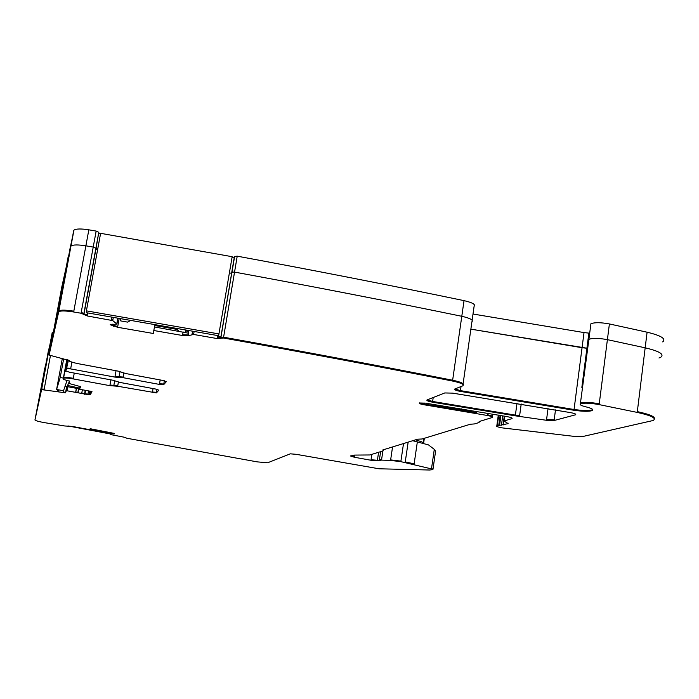 <?xml version="1.0" encoding="UTF-8"?>
<svg xmlns="http://www.w3.org/2000/svg" width="699" height="699" viewBox="0 0 699 699"><rect width="100%" height="100%" fill="white"/><g stroke="black" fill="none" stroke-linecap="round" stroke-linejoin="round"><path stroke-width="1.05" d="M55.169 325.83L62.866 284.65M55.806 322.597L55.92 320.928L55.265 323.96M58.533 306.45L60.158 297.975L58.533 306.45M49.236 348.338L44.002 376.359M48.747 350.601L47.174 359.365M48.694 350.854L43.583 378.622M46.562 362.519L45.348 368.897L46.562 362.519M45.112 367.796L40.341 393.336M44.71 369.675L43.146 378.29M44.657 369.902L39.992 395.241M42.683 380.71L41.591 386.46L42.683 380.71M423.577 443.55L424.337 438.299M415.669 439.802L421.864 441.917L423.314 442.825L422.694 443.306M412.725 440.711L428.496 444.905L434.289 449.37L435.582 451.161L433.031 468.924M80.132 386.267L79.503 389.247L80.621 386.652L68.904 383.445L69.708 381.217L63.137 379.339L63.539 378.264C64.754 377.783 67.969 378.002 73.194 378.902L109.857 385.656L117.659 386.241L156.419 392.908L158.839 390.164L155.475 389.011L120.053 382.458L113.037 380.265L69.516 372.209L65.82 370.977L66.545 368.705L70.643 368.897L114.898 377.102L123.094 377.678L159.416 384.415L163.671 384.677L166.327 381.671L162.823 380.439L125.724 373.537L118.393 371.178L78.83 363.812C72.74 362.589 69.524 361.488 69.175 360.501L49.105 355.048L58.742 311.675C60.708 310.627 65.68 310.732 73.666 311.981L81.058 313.231L93.22 247.07L95.877 248.276L95.955 248.861L98.804 232.321L96.165 231.072L88.834 229.822C80.927 228.599 75.964 228.713 73.937 230.172L70.118 248.232M70.704 361.645L67.724 362.047L68.109 359.968M176.952 329.378L154.82 325.533L153.789 330.513L182.5 335.503L188.014 335.747L193.623 334.463L217.223 338.569L223.453 338.01L234.541 272.094C312.75 286.468 388.504 301.199 461.786 316.289C470.191 318.211 473.555 320.055 471.904 321.82L471.633 321.977M154.313 326.905L188.45 333.187L188.686 330.505L188.258 333.1M44.098 372.27L36.619 411.676L48.292 352.383L42.665 383.541L50.153 343.576L51.272 343.392L50.188 343.524L52.276 332.348L53.36 332.208M67.908 359.906L65.82 370.977M67.471 359.793L65.339 371.37L66.16 371.291M185.716 330.907L188.547 331.405M582.547 388.504L581.848 387.412L582.678 387.499M223.453 338.01C302.283 352.147 378.64 366.486 452.524 381.034C461.008 382.86 464.442 384.459 462.817 385.822L454.796 389.002C454.044 389.71 455.888 390.505 460.335 391.396L573.949 410.269C582.957 411.501 589.065 411.606 592.263 410.584C593.949 409.57 591.782 408.312 585.779 406.809C580.974 405.603 579.244 404.59 580.581 403.742C584.224 402.764 590.41 403.052 599.139 404.607L637.226 412.41C651.485 415.573 656.807 418.264 653.172 420.492L583.455 436.351L574.211 436.394L500.432 427.674L496.718 426.504L497.207 425.822L508.077 423.638L504.031 420.981L511.983 418.631C512.664 418.054 510.96 417.364 506.88 416.578L425.42 403.14L419.348 402.982C418.893 403.541 420.615 404.171 424.52 404.843L487.684 415.538C491.432 416.307 492.978 416.962 492.323 417.495L479.13 421.549L479.112 422.519L474.542 423.917L470.261 424.258L422.065 438.989L417.626 439.199L382.799 449.946L383.305 450.838L369.823 454.962L355.363 455.075L350.444 455.966L354.323 457.242L370.959 460.257L377.311 460.798L381.514 460.108L390.558 460.423L400.842 461.646L431.475 468.898L432.926 469.641L429.501 470.016L379.033 468.784L296.21 454.324L290.338 453.826L267.63 462.782L257.232 461.873L126.938 438.273L124.64 437.303L110.608 434.586L109.857 433.537L114.767 433.878L113.535 433.266L90.363 428.767L88.808 429.536L72.207 426.399L64.745 425.979L43.032 422.406C37.956 421.383 35.265 420.58 34.95 419.977L41.591 389.614L65.523 392.821L66.274 390.776L67.121 390.802L89.009 394.795L90.381 394.673L91.971 391.527L79.503 389.247M109.586 433.66L109.804 432.454L109.586 433.66M81.058 313.231L87.305 315.965L112.74 320.605L116.934 324.048L110.241 324.72L117.589 327.281L153.675 333.545L153.789 330.513M452.655 393.135L444.756 392.952L426.993 399.968C426.373 400.606 428.216 401.348 432.532 402.187L515.294 415.826L546.469 420.282L554.097 420.518L575.583 414.778C576.395 414.166 574.761 413.45 570.664 412.637L452.655 393.135M58.934 304.117L53.159 335.092L55.387 324.825L65.654 272.182L64.85 274.104L66.012 267.831L58.961 304.126M49.105 355.048L61.8 286.966L68.651 256.131M58.471 312.069L70.678 246.537L55.71 323.558L67.48 262.387M70.118 248.084L68.616 256.28L70.975 246.039C72.993 244.659 77.965 244.589 85.881 245.821L93.22 247.07L96.165 231.072M637.226 412.41L645.168 347.822C659.306 351.169 664.531 354.297 660.835 357.206L658.974 357.993M580.345 403.882L588.899 339.338C592.56 337.966 598.728 338.071 607.396 339.653L609.397 323.952C600.738 322.361 594.578 322.3 590.908 323.759L590.716 325.21M573.949 410.269L582.057 347.709L587.737 348.347L470.864 329.15L582.057 347.709L584.023 332.575L473.005 314.026M220.797 338.133L231.876 272.357L234.541 272.094L237.223 256.166C315.153 270.565 390.636 285.367 463.673 300.561L464.022 300.631C472.41 302.58 475.766 304.484 474.097 306.337L472.131 320.203M217.223 338.569L217.363 337.766L220.805 337.757L231.876 272.357L231.649 273.012L229.386 273.195L231.649 273.012L234.322 257.145L232.059 257.346M83.863 314.768L95.955 248.861L97.589 249.788L95.877 248.276L98.804 232.321M34.95 419.977L44.858 368.172M580.581 403.742L580.686 402.956C584.329 401.969 590.515 402.248 599.244 403.812L607.396 339.653L645.168 347.822L607.396 339.653C598.728 338.071 592.56 337.966 588.899 339.338L590.908 323.759M49.175 348.652L52.276 332.348M45.164 367.517L48.685 350.077M47.427 356.944L45.374 366.398M100.507 233.885L98.882 232.924M220.936 337.329L234.322 257.145M234.558 256.454L237.223 256.166M581.848 387.412L588.864 333.117L584.023 332.575M588.864 333.117L589.685 333.196M660.835 357.206C664.531 354.297 659.306 351.169 645.168 347.822L647.091 332.2L609.397 323.952M647.091 332.2C661.202 335.59 666.4 338.832 662.687 341.907M73.631 230.696L70.975 246.039C72.993 244.659 77.965 244.589 85.881 245.821L93.22 247.07L95.877 248.276L83.906 313.475L81.206 312.418M234.41 257.022L220.596 338.648M234.637 256.341L231.963 272.243L234.541 272.094C312.75 286.468 388.504 301.199 461.786 316.289C470.191 318.211 473.555 320.055 471.904 321.82L463.114 383.742M45.016 367.491L45.225 366.363M47.235 356.909L47.925 354.21M49 348.618L49.411 347.412M41.556 389.658L49.236 347.377M52.242 332.409L41.695 389.046L44.186 389.133L50.407 355.756M220.692 338.412L217.363 337.774M217.66 335.974L220.998 336.621M120.551 318.648L120.752 320.92L127.585 322.108L130.704 320.413M178.699 331.003L175.737 328.25M185.838 330.015L185.488 332.182L185.864 330.015M86.79 312.768L218.621 335.721L232.164 256.708L100.612 233.317L86.396 310.854L86.79 312.768M86.396 310.854L219.128 333.965M79.703 388.137L67.567 385.472L69.184 381.907M65.068 386.232L79.572 388.897M62.307 358.587L56.593 389.474L63.522 390.741L67.078 380.396M63.653 358.902L60.21 377.512L63.364 378.089M56.593 389.474L60.21 377.512M109.656 433.231L89.166 429.352M109.778 433.852L68.284 425.997M56.147 320.789L62.613 286.031M46.291 364.092L43.67 377.757M42.482 381.881L40.07 394.489M423.314 442.825L423.961 438.413L423.323 442.834M431.475 468.898L434.289 449.37M431.554 468.374L432.952 469.448M405.175 462.432L405.254 461.908L414.149 463.821L417.347 441.838M405.254 461.908L408.155 442.118M390.558 460.423L390.636 459.898L400.92 461.122L403.506 443.559M390.636 459.898L392.558 446.932M379.339 460.222L379.417 459.697L381.593 459.584L382.877 450.977M379.417 459.697L380.614 451.668M377.311 460.798L377.39 460.274L371.038 459.741L371.851 454.35M377.39 460.274L378.587 452.288M354.323 457.242L354.655 455.058M354.402 456.727L350.837 455.827M383 450.409L383.087 449.859L383.34 450.61M479.191 421.532L479.156 422.257M503.062 425.079L503.149 424.389L501.524 424.555L502.721 415.844M503.149 424.389L504.285 416.115M498.763 425.359L498.85 424.677L499.663 424.59L500.903 415.529M498.85 424.677L500.135 415.389M497.033 425.962L498.868 415.171M497.129 425.28L498.527 415.11M497.207 425.822L498.675 415.136M496.806 425.901L498.3 415.075M163.706 384.651L163.811 384.004L159.521 383.777L160.193 379.95M163.811 384.004L164.379 380.772M123.898 373.126L123.207 377.041L115.012 376.464L116.043 370.741M120.036 371.536L118.987 377.39M153.081 388.565L152.478 392.025L156.524 392.296L157.039 389.352L156.419 392.908M110.896 379.863L109.97 385.044L117.773 385.63L118.402 382.1M113.754 385.953L114.706 380.623M71.892 362.091L70.765 368.259L66.667 368.067L67.847 361.671M188.014 335.747L188.153 334.952L182.64 334.707L183.121 331.92M188.153 334.952L188.45 333.187M504.337 420.204L504.879 416.22M554.097 420.518L554.193 419.793L546.566 419.557L548.025 408.583M554.193 419.793L555.495 409.902M74.269 373.091L73.194 378.902M57.467 391.623L57.571 391.056L58.253 391.169L58.148 391.737M41.66 389.09L41.591 389.614M44.081 389.701L44.186 389.133M113.404 433.869L114.112 433.45M109.857 433.537L110.232 432.532M110.049 433.537L110.136 433.074M414.07 464.346L414.149 463.821M400.842 461.646L400.92 461.122M381.514 460.108L381.593 459.584M370.959 460.257L371.038 459.741M479.051 422.187L479.147 421.541M487.684 415.538L487.78 414.83C491.528 415.599 493.075 416.255 492.428 416.787M460.982 410.68L461.087 409.972L476.604 412.716L476.788 411.396M476.5 413.432L476.604 412.716M424.52 404.843L424.616 404.136L461.087 409.972L461.244 408.819M419.697 402.869L424.616 404.136L424.782 403.043M511.86 418.002L511.764 418.71M507.858 423.716L507.955 423.026M501.428 425.245L501.524 424.555M499.567 425.28L499.663 424.59M497.408 425.743L497.505 425.062M496.718 426.504L496.814 425.822M637.331 411.624C649.432 414.236 655.138 416.648 654.43 418.85M599.139 404.607L599.244 403.812M460.335 391.396L460.44 390.627L574.045 409.5C583.053 410.732 589.152 410.829 592.359 409.806L592.761 409.562M454.935 388.941L460.44 390.627L461.025 386.547M452.524 381.034L452.637 380.239C460.536 381.916 464.066 383.445 463.254 384.817M220.875 338.045L221.015 337.241L223.593 337.198C302.414 351.335 378.762 365.682 452.637 380.239L464.031 300.631M220.666 338.561L220.805 337.757M192.024 334.393L192.164 333.589L193.754 333.659L194.13 331.457M193.623 334.463L193.754 333.659M182.5 335.503L182.64 334.707M113.561 326.284L113.701 325.498L117.729 326.494L119.18 318.412M117.589 327.281L117.729 326.494M110.678 324.275L112.137 324.948L112.277 324.161M111.989 325.743L112.137 324.948M116.934 324.048L117.991 318.202M116.838 323.48L117.843 318.176M116.882 323.532L117.03 322.728M111.141 320.116L111.29 319.312L112.88 319.793L113.317 317.39M112.74 320.605L112.88 319.793M84.011 313.956L87.454 315.162L87.856 312.96M87.305 315.965L87.454 315.162M83.758 314.288L83.906 313.475M159.416 384.415L159.521 383.777M123.094 377.678L123.207 377.041M114.898 377.102L115.012 376.464M70.643 368.897L70.765 368.259M66.545 368.705L66.667 368.067M156.454 392.882L156.559 392.261M152.373 392.637L152.478 392.025M117.659 386.241L117.773 385.63M109.857 385.656L109.97 385.044M63.443 378.386L63.653 377.652C64.867 377.172 68.091 377.39 73.308 378.29M63.137 379.339L66.772 359.636M68.904 383.445L69.358 380.972M89.009 394.795L89.114 394.219L90.477 394.096L90.975 391.353L90.337 394.708M90.381 394.673L90.477 394.096M84.902 394.332L85.007 393.764L87.952 394.149L88.537 390.898M87.847 394.717L87.952 394.149M81.678 393.589L81.783 393.021L84.596 393.686L85.217 390.295M84.492 394.262L84.596 393.686M77.877 392.41L78.961 388.784M78.288 392.506L78.393 391.938M75.693 392.017L76.558 388.338M75.876 392.052L75.981 391.475M67.034 386.599L66.274 390.776L66.379 390.199L67.226 390.225L67.864 386.748M67.121 390.802L67.226 390.225M63.137 392.646L63.242 392.078L65.645 392.226L66.693 386.538M65.54 392.794L65.645 392.226M575.268 414.891L575.539 414.079M546.469 420.282L546.566 419.557M515.294 415.826L515.39 415.11L519.619 415.73L521.209 403.978M519.523 416.455L519.619 415.73M432.532 402.187L432.637 401.462L515.39 415.11L516.998 403.279M427.194 399.88L432.637 401.462L433.205 397.504M73.666 311.981L88.834 229.822M58.62 311.265L58.899 310.872C60.865 309.823 65.837 309.919 73.814 311.169M487.78 414.83L487.998 413.292M217.363 337.766L217.73 335.564M192.164 333.589L192.575 331.186M188.284 333.108L188.73 330.513M188.214 331.343L188.372 330.452M111.29 319.312L111.683 317.101M63.557 377.775L66.894 359.662M63.242 392.078L63.495 390.732M116.986 322.676L117.79 318.167M75.798 391.44L76.374 388.312M58.506 389.824L58.253 391.169M57.816 389.701L57.571 391.056M77.982 391.842L78.559 388.705M81.783 393.021L82.377 389.771M85.007 393.764L85.619 390.365M89.114 394.219L89.682 391.108M113.701 325.498L113.946 324.144M109.944 433.074L110.04 432.498M43.976 372.113L44.692 368.312M66.746 264.336L68.222 256.428M47.715 354.393L48.484 350.26M62.849 284.746L55.833 322.484M163.671 384.677L164.344 380.763M67.89 361.61L66.597 368.653M504.031 420.981L504.687 416.193M512.052 418.124L511.983 418.631M508.138 423.166L508.077 423.638M592.437 409.23L592.263 410.584M66.973 359.679L63.539 378.264M66.676 386.53L65.523 392.821M575.583 414.778L575.661 414.166M73.937 230.172L58.742 311.675M492.489 416.307L492.795 414.114M66.379 390.199L67.043 386.599M44.028 372.043L44.736 368.242M68.292 256.306L66.947 263.532M47.777 354.297L48.546 350.164"/></g></svg>
